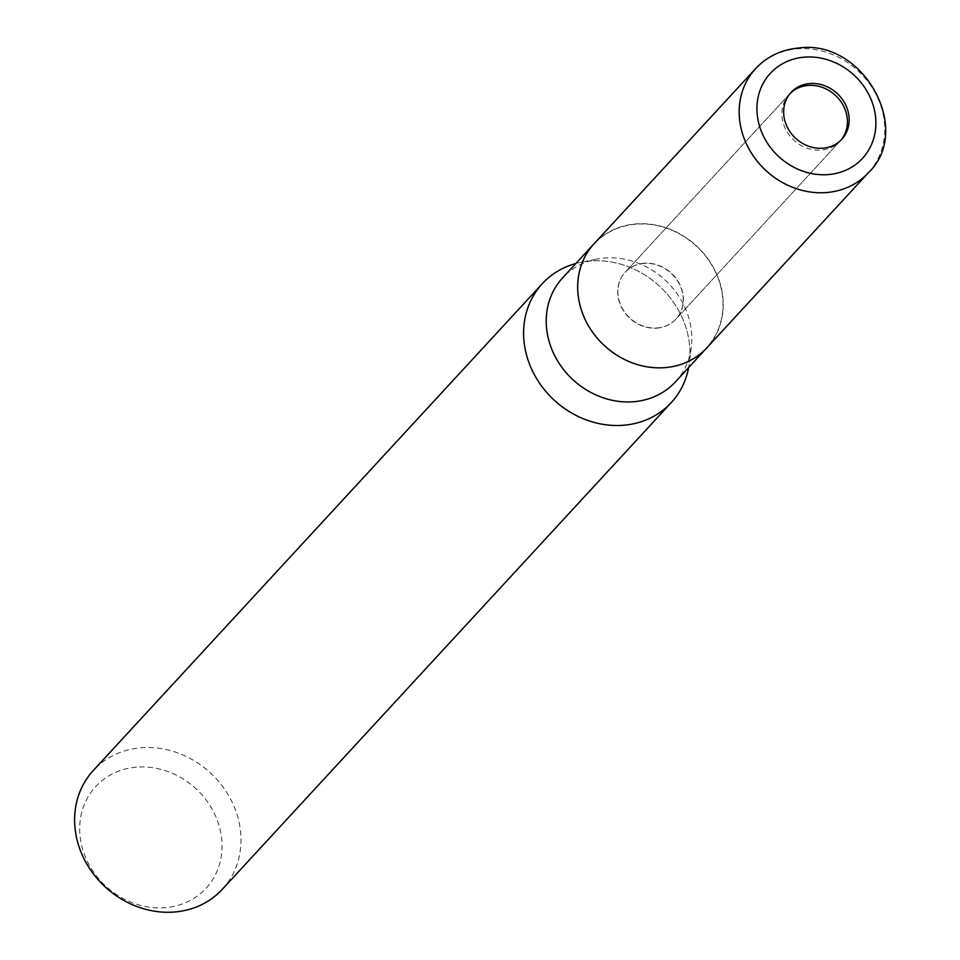 <?xml version="1.0" encoding="UTF-8"?>
<svg xmlns="http://www.w3.org/2000/svg" width="960" height="960" viewBox="0 0 960 960"><rect width="100%" height="100%" fill="white"/><g stroke="black" fill="none" stroke-linecap="round" stroke-linejoin="round"><path stroke-width="0.72" stroke-dasharray="4.8 3.6" d="M644.004 263.268A34.524 30.54 42.7 0 0 625.248 272.184A34.524 30.54 42.7 0 0 622.62 308.916A34.524 30.54 42.7 0 0 657.276 327.924A34.524 30.54 42.7 0 0 676.02 319.008A34.524 30.54 42.7 0 0 678.648 282.276A34.524 30.54 42.7 0 0 644.004 263.268M790.176 93.432A34.524 30.54 42.7 0 0 789.276 94.356A34.524 30.54 42.7 0 0 786.66 131.088A34.524 30.54 42.7 0 0 821.304 150.096A34.524 30.54 42.7 0 0 840.048 141.18A34.524 30.54 42.7 0 0 840.888 140.208M635.772 224.208A76.452 67.632 42.7 0 0 579.432 301.668A76.452 67.632 42.7 0 0 665.148 367.368A76.452 67.632 42.7 0 0 721.488 289.896A76.452 67.632 42.7 0 0 635.772 224.208M675.42 381.9A76.728 67.872 42.7 0 0 691.32 346.896A76.728 67.872 42.7 0 0 604.272 258.036A76.728 67.872 42.7 0 0 596.22 259.188A76.728 67.872 42.7 0 0 562.62 277.848M707.244 347.388A76.728 67.872 42.7 0 0 712.536 265.908A76.728 67.872 42.7 0 0 635.712 223.944A76.728 67.872 42.7 0 0 594.456 243.348M589.932 261.024A87.696 77.568 42.7 0 0 580.728 262.344A87.696 77.568 42.7 0 0 575.856 263.496A87.696 77.58 42.7 0 1 589.932 261.024A87.696 77.58 42.7 0 1 688.656 367.536A87.696 77.568 42.7 0 0 689.424 362.592A87.696 77.568 42.7 0 0 589.932 261.024M222.264 889.356A87.696 77.58 42.7 0 0 228.936 796.056A87.696 77.58 42.7 0 0 140.94 747.792A87.696 77.58 42.7 0 0 93.336 770.436M136.44 767.16A75.036 66.372 42.7 0 0 81.156 843.192A75.036 66.372 42.7 0 0 165.288 907.668A75.036 66.372 42.7 0 0 220.572 831.636A75.036 66.372 42.7 0 0 136.44 767.16M657.096 328.116A34.524 30.54 42.7 0 0 675.84 319.2A34.524 30.54 42.7 0 0 678.468 282.468A34.524 30.54 42.7 0 0 643.824 263.46A34.524 30.54 42.7 0 0 625.08 272.376A34.524 30.54 42.7 0 0 622.452 309.108A34.524 30.54 42.7 0 0 657.096 328.116M706.86 347.808A76.728 67.872 42.7 0 0 712.692 266.184A76.728 67.872 42.7 0 0 635.712 223.956A76.728 67.872 42.7 0 0 594.06 243.768M868.368 172.716A76.728 67.872 42.7 0 0 874.212 91.08A76.728 67.872 42.7 0 0 797.22 48.852A76.728 67.872 42.7 0 0 755.568 68.664M789.276 94.356L625.248 272.184M596.22 259.188L580.728 262.344M691.32 346.896L689.424 362.592M840.048 141.18L676.02 319.008M841.788 139.284L675.84 319.2M791.028 92.46L625.08 272.376"/><path stroke-width="1.44" d="M840.888 140.208A34.524 30.54 42.7 0 0 842.304 103.824A34.524 30.54 42.7 0 0 808.032 85.44A34.524 30.54 42.7 0 0 790.176 93.432M594.456 243.348A76.728 67.872 42.7 0 0 594.06 243.768L562.62 277.848A76.728 67.872 42.7 0 0 556.776 359.484A76.728 67.872 42.7 0 0 633.768 401.712A76.728 67.872 42.7 0 0 675.42 381.9L706.86 347.808A76.728 67.872 42.7 0 0 707.244 347.388M706.86 347.808A76.728 67.872 42.7 0 1 665.208 367.62A76.728 67.872 42.7 0 1 588.228 325.392A76.728 67.872 42.7 0 1 594.06 243.768A76.728 67.872 42.7 0 0 588.216 325.392A76.728 67.872 42.7 0 0 665.208 367.62A76.728 67.872 42.7 0 0 706.86 347.808L868.368 172.716C913.596 130.164 863.4 38.868 798.768 48C781.38 49.644 766.98 56.532 755.568 68.664L755.568 68.664A76.728 67.872 42.7 0 0 749.736 150.288A76.728 67.872 42.7 0 0 826.716 192.528A76.728 67.872 42.7 0 0 868.368 172.716M542.328 283.668A87.696 77.58 42.7 0 1 575.856 263.496A87.696 77.568 42.7 0 0 527.124 357.108A87.696 77.568 42.7 0 0 623.64 425.232A87.696 77.58 42.7 0 0 671.256 402.588A87.696 77.58 42.7 0 0 688.656 367.536A87.696 77.568 42.7 0 1 623.64 425.232A87.696 77.58 42.7 0 1 535.656 376.968A87.696 77.58 42.7 0 1 542.328 283.668L93.336 770.436A87.696 77.58 42.7 0 0 86.664 863.736A87.696 77.58 42.7 0 0 174.648 912A87.696 77.58 42.7 0 0 222.264 889.356L671.256 402.588M823.044 148.2A34.524 30.54 42.7 0 0 841.788 139.284A34.524 30.54 42.7 0 0 844.416 102.552A34.524 30.54 42.7 0 0 809.772 83.544A34.524 30.54 42.7 0 0 791.028 92.46A34.524 30.54 42.7 0 0 788.4 129.204A34.524 30.54 42.7 0 0 823.044 148.2M828.456 174.576A62.7 55.464 42.7 0 0 874.656 111.048A62.7 55.464 42.7 0 0 804.36 57.168A62.7 55.464 42.7 0 0 758.16 120.708A62.7 55.464 42.7 0 0 828.456 174.576M594.06 243.768L755.568 68.664"/></g></svg>
